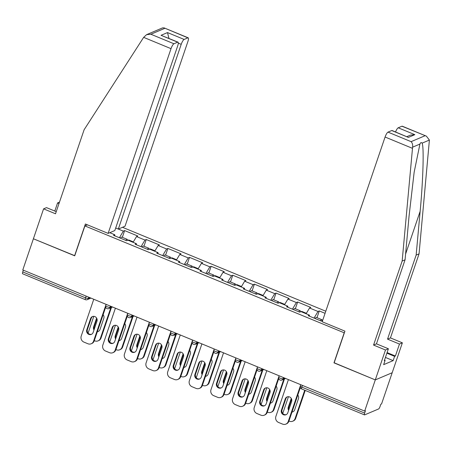 <?xml version="1.0" encoding="UTF-8"?>
<svg xmlns="http://www.w3.org/2000/svg" width="452" height="452" viewBox="0 0 452 452"><rect width="100%" height="100%" fill="white"/><g stroke="black" fill="none" stroke-linecap="round" stroke-linejoin="round"><path stroke-width="0.68" d="M325.785 311.213L122.498 227.299M387.081 352.588L395.393 356.023L399.466 344.057L402.37 342.825L381.567 403.93L380.827 404.241L380.053 406.517A2.322 0.582 112.4 0 1 378.59 408.97L364.651 414.879A2.322 0.582 112.4 0 1 364.493 414.891L301.687 388.969A2.322 0.582 112.4 0 1 301.834 387.132L364.64 413.06L365.414 410.778L364.679 411.094L375.296 379.9L392.189 372.736L375.296 379.9L334.118 362.905L344.932 331.141L322.197 321.756L385.081 137.024A4.65 1.164 -67.6 0 1 388.014 132.125L391.754 130.538A4.65 1.164 -67.6 0 1 392.076 130.515L408.393 137.408L391.754 130.538M56.234 211.649L46.494 207.626L43.584 208.858L33.403 238.769L74.721 255.826L84.903 225.915L87.422 224.847M84.903 225.915L344.351 332.858M109.768 232.695L114.78 234.769L113.503 235.311L126.673 240.746L127.95 240.204L136.408 243.696L136.414 244.769M118.339 229.062L123.351 231.13L124.628 230.588L122.334 237.328M133.08 242.317L136.521 236.565L137.798 236.023L124.628 230.588M136.521 236.565L144.979 240.057L146.256 239.515L143.962 246.255M154.708 251.25L158.149 245.498L159.426 244.95L146.256 239.515M158.149 245.498L166.607 248.99L167.884 248.442L165.59 255.182M176.337 260.177L179.777 254.425L181.054 253.883L167.884 248.442M179.777 254.425L188.235 257.917L189.512 257.374L187.218 264.115M197.965 269.104L201.406 263.352L202.682 262.81L189.512 257.374M201.406 263.352L209.864 266.844L211.14 266.301L208.847 273.042M219.593 278.031L223.034 272.279L224.311 271.737L211.14 266.301M223.034 272.279L231.492 275.771L232.769 275.228L230.475 281.969M241.221 286.958L244.662 281.206L245.939 280.664L232.769 275.228M244.662 281.206L253.12 284.698L254.397 284.155L252.103 290.896M262.849 295.885L266.29 290.133L267.567 289.591L254.397 284.155M266.29 290.133L274.748 293.625L276.025 293.082L273.731 299.823M284.477 304.817L287.918 299.066L289.195 298.518L276.025 293.082M287.918 299.066L296.376 302.552L297.653 302.009L295.359 308.75M306.106 313.744L309.547 307.993L310.829 307.45L297.653 302.009M309.547 307.993L318.005 311.484L319.281 310.942L316.988 317.683M325.067 313.326L319.281 310.942M136.408 243.696L135.131 244.238L148.301 249.673L149.578 249.131L158.036 252.623L156.759 253.165L169.929 258.6L171.206 258.058L179.664 261.55L178.387 262.092L191.558 267.527L192.834 266.985L201.293 270.477L200.016 271.019L213.186 276.46L214.463 275.912L222.921 279.404L221.644 279.946L234.814 285.387L236.091 284.845L244.549 288.331L243.272 288.879L256.442 294.314L257.719 293.772L266.177 297.263L264.9 297.806L278.07 303.241L279.347 302.699L287.805 306.19L286.528 306.733L299.699 312.168L300.976 311.626L309.434 315.117L308.157 315.66L321.327 321.095L322.604 320.553M141.024 246.668L144.979 240.057M162.652 255.6L166.607 248.99M158.036 252.623L158.042 253.696M184.28 264.527L188.235 257.917M179.664 261.55L179.67 262.623M205.909 273.454L209.864 266.844M201.293 270.477L201.298 271.55M227.537 282.381L231.492 275.771M222.921 279.404L222.926 280.477M249.165 291.308L253.12 284.698M244.549 288.331L244.555 289.41M270.793 300.235L274.748 293.625M266.177 297.263L266.183 298.337M292.421 309.162L296.376 302.552M287.805 306.19L287.811 307.264M314.05 318.095L318.005 311.484M309.434 315.117L309.439 316.191M364.64 413.06A2.322 0.582 112.4 0 0 364.493 414.891M74.766 255.691L33.403 238.769L22.786 269.963L364.679 411.094M85.564 299.676A2.322 0.582 -67.6 0 1 85.405 299.687L22.6 273.759A2.322 0.582 -67.6 0 1 22.747 271.929L23.34 270.189M334.164 362.77L375.296 379.9L385.477 349.989L388.387 348.758L384.313 360.724L385.098 360.385L383.646 364.662L393.15 360.628L394.602 356.357L386.884 353.17M333.983 362.843L344.164 332.938M119.396 237.741L123.351 231.13M114.78 234.769L114.785 235.842M286.314 414.591A3.565 3.345 67 0 1 282.059 409.879L285.89 398.624A3.565 3.345 67 0 1 287.376 396.816M300.354 387.5L288.851 421.292A4.65 4.362 67 0 1 286.506 423.852L285.867 424.123A4.65 4.362 -113 0 0 288.207 421.563L288.851 421.292M285.867 424.123A4.65 4.362 -113 0 1 282.596 424.117L278.573 422.456A4.65 4.362 -113 0 1 275.873 416.467L288.416 379.612M300.755 384.708L288.207 421.563M281.421 410.15L285.252 398.896A3.565 3.345 67 0 1 290.721 397.72A3.565 3.345 67 0 1 291.63 401.529L287.8 412.783A3.565 3.345 67 0 1 282.33 413.959A3.565 3.345 67 0 1 281.421 410.15L282.059 409.879M322.152 320.745A5.113 1.277 112.4 0 0 321.824 319.677A5.113 1.277 112.4 0 0 320.411 320.722M321.824 319.677L316.485 317.473A5.113 1.277 112.4 0 0 315.072 318.519M291.269 398.421L288.263 407.246A3.565 3.345 -113 0 0 288.625 410.354M291.986 412.071A3.565 3.345 -113 0 0 294.642 409.879L298.473 398.63A3.565 3.345 -113 0 0 297.783 395.054M288.461 396.686L282.754 413.45M288.947 421.01L289.438 421.213A4.65 4.362 -113 0 0 292.71 421.219A4.65 4.362 -113 0 0 295.054 418.659L295.693 418.388L305.213 390.421M304.733 390.223L295.054 418.659M291.591 399.088L288.907 406.975A3.565 3.345 -113 0 0 288.947 409.416M292.077 411.817A3.565 3.345 -113 0 0 293.156 411.687M295.693 418.388A4.65 4.362 67 0 1 293.348 420.948L292.71 421.219M399.466 344.057L387.539 339.136L416.145 255.103L419.055 253.871L429.4 140.052L426.377 136.142L401.952 126.215A4.65 1.164 -67.6 0 1 402.269 126.193L426.377 136.142M416.145 255.103L420.145 211.31C423.134 180.139 424.095 146.233 422.072 143.16C421.36 142.154 420.648 142.459 419.925 144.069L414.151 172.24L409.066 216.011L405.065 259.804L376.459 343.836L388.387 348.758M387.539 339.136L390.443 337.904L402.37 342.825M419.055 253.871L390.443 337.904M395.393 356.023L394.602 356.357M388.014 132.125L411.1 141.657C412.377 142.962 412.879 144.804 412.597 147.182L402.161 261.036L373.555 345.068L376.459 343.836M373.555 345.068L385.477 349.989M402.161 261.036L405.065 259.804M395.551 131.95A4.65 1.164 -67.6 0 1 398.206 127.803L401.952 126.215M384.511 360.142L385.098 360.385M393.15 360.628L385.426 357.442M398.206 127.803L414.846 134.668L410.557 135.097L406.913 136.64M143.651 37.363L146.578 34.663L150.866 34.233L173.952 43.765A4.65 1.164 112.4 0 0 171.02 48.663L143.651 37.363L84.117 129.747L55.511 213.785L43.584 208.858M115.701 227.983L118.322 229.068L125.023 226.226L187.908 41.499A4.65 1.164 112.4 0 0 188.201 37.827A4.65 1.164 112.4 0 0 187.885 37.849L184.145 39.437A4.65 1.164 112.4 0 0 181.212 44.336L178.308 43.138M118.322 229.068L181.212 44.336M54.805 211.061L57.573 202.925L59.478 202.117M59.003 203.519L57.573 202.925M74.58 255.77L85.394 224.006L108.13 233.39L114.825 230.548L177.715 45.821A4.65 1.164 112.4 0 0 178.009 42.155A4.65 1.164 112.4 0 0 177.692 42.177L173.952 43.765M108.13 233.39L171.02 48.663M168.946 38.409L167.506 32.572L184.145 39.437M177.692 42.177L161.053 35.307L178.009 42.155M187.885 37.849L164.099 27.877L162.55 27.883L146.578 34.663M264.686 405.664A3.565 3.345 67 0 1 260.431 400.952L264.262 389.697A3.565 3.345 67 0 1 265.748 387.889M278.726 378.573L267.222 412.365A4.65 4.362 67 0 1 264.878 414.925L264.239 415.196A4.65 4.362 -113 0 0 266.578 412.636L267.222 412.365M264.239 415.196A4.65 4.362 -113 0 1 260.968 415.19L256.945 413.529A4.65 4.362 -113 0 1 254.244 407.54L266.787 370.685M279.127 375.776L266.578 412.636M259.793 401.223L263.623 389.969A3.565 3.345 67 0 1 269.093 388.793A3.565 3.345 67 0 1 270.002 392.602L266.171 403.856A3.565 3.345 67 0 1 260.702 405.032A3.565 3.345 67 0 1 259.793 401.223L260.431 400.952M243.057 396.737A3.565 3.345 67 0 1 238.803 392.025L242.634 380.77A3.565 3.345 67 0 1 244.12 378.962M257.098 369.646L245.594 403.433A4.65 4.362 67 0 1 243.249 405.998L242.611 406.269A4.65 4.362 -113 0 0 244.95 403.704L245.594 403.433M242.611 406.269A4.65 4.362 -113 0 1 239.34 406.263L235.317 404.602A4.65 4.362 -113 0 1 232.616 398.613L245.159 361.758M257.499 366.849L244.95 403.704M238.164 392.296L241.995 381.042A3.565 3.345 67 0 1 247.464 379.866A3.565 3.345 67 0 1 248.374 383.675L244.543 394.929A3.565 3.345 67 0 1 239.074 396.105A3.565 3.345 67 0 1 238.164 392.296L238.803 392.025M221.429 387.81A3.565 3.345 67 0 1 217.175 383.093L221.005 371.843A3.565 3.345 67 0 1 222.491 370.035M235.469 360.719L223.966 394.506A4.65 4.362 67 0 1 221.621 397.071L220.983 397.342A4.65 4.362 -113 0 0 223.322 394.777L223.966 394.506M220.983 397.342A4.65 4.362 -113 0 1 217.711 397.336L213.689 395.675A4.65 4.362 -113 0 1 210.988 389.686L223.531 352.831M235.871 357.922L223.322 394.777M216.536 383.364L220.367 372.115A3.565 3.345 67 0 1 225.836 370.939A3.565 3.345 67 0 1 226.746 374.748L222.915 385.997A3.565 3.345 67 0 1 217.446 387.178A3.565 3.345 67 0 1 216.536 383.364L217.175 383.093M199.801 378.883A3.565 3.345 67 0 1 195.546 374.166L199.377 362.916A3.565 3.345 67 0 1 200.863 361.103M213.841 351.786L202.338 385.579A4.65 4.362 67 0 1 199.993 388.138L199.355 388.409A4.65 4.362 -113 0 0 201.694 385.85L202.338 385.579M199.355 388.409A4.65 4.362 -113 0 1 196.083 388.404L192.06 386.748A4.65 4.362 -113 0 1 189.36 380.759L201.903 343.899M214.242 348.995L201.694 385.85M194.908 374.437L198.739 363.188A3.565 3.345 67 0 1 204.208 362.012A3.565 3.345 67 0 1 205.118 365.821L201.287 377.07A3.565 3.345 67 0 1 195.818 378.245A3.565 3.345 67 0 1 194.908 374.437L195.546 374.166M178.173 369.951A3.565 3.345 67 0 1 173.918 365.239L177.749 353.989A3.565 3.345 67 0 1 179.235 352.176M192.213 342.859L180.71 376.652A4.65 4.362 67 0 1 178.365 379.211L177.726 379.482A4.65 4.362 -113 0 0 180.065 376.923L180.71 376.652M177.726 379.482A4.65 4.362 -113 0 1 174.455 379.477L170.432 377.821A4.65 4.362 -113 0 1 167.732 371.826L180.275 334.972M192.614 340.068L180.065 376.923M173.28 365.51L177.111 354.261A3.565 3.345 67 0 1 182.58 353.08A3.565 3.345 67 0 1 183.489 356.894L179.659 368.143A3.565 3.345 67 0 1 174.189 369.318A3.565 3.345 67 0 1 173.28 365.51L173.918 365.239M300.523 311.818A5.113 1.277 112.4 0 0 300.196 310.75A5.113 1.277 112.4 0 0 298.783 311.795M300.196 310.75L294.857 308.546A5.113 1.277 112.4 0 0 293.444 309.592M269.641 389.494L266.635 398.319A3.565 3.345 -113 0 0 266.996 401.427M270.358 403.144A3.565 3.345 -113 0 0 273.014 400.952L276.844 389.697A3.565 3.345 -113 0 0 276.155 386.127M266.833 387.759L261.126 404.523M267.318 412.083L267.81 412.286A4.65 4.362 -113 0 0 271.081 412.292A4.65 4.362 -113 0 0 273.426 409.732L274.065 409.461L284.461 378.923M283.822 379.194L273.426 409.732M306.371 313.298L301.857 311.434A5.113 1.277 112.4 0 0 301.145 311.694M269.963 390.161L267.279 398.048A3.565 3.345 -113 0 0 267.318 400.489M270.449 402.89A3.565 3.345 -113 0 0 271.528 402.76M274.065 409.461A4.65 4.362 67 0 1 271.72 412.021L271.081 412.292M278.895 302.891A5.113 1.277 112.4 0 0 278.568 301.817A5.113 1.277 112.4 0 0 277.155 302.863M278.568 301.817L273.228 299.614A5.113 1.277 112.4 0 0 271.816 300.659M248.012 380.567L245.007 389.392A3.565 3.345 -113 0 0 245.368 392.5M248.73 394.217A3.565 3.345 -113 0 0 251.385 392.025L255.216 380.77A3.565 3.345 -113 0 0 254.527 377.2M245.204 378.832L239.498 395.596M245.69 403.156L246.182 403.359A4.65 4.362 -113 0 0 249.453 403.365A4.65 4.362 -113 0 0 251.798 400.8L252.436 400.528L262.832 369.996M262.194 370.267L251.798 400.8M284.743 304.371L280.229 302.507A5.113 1.277 112.4 0 0 279.517 302.767M248.334 381.234L245.651 389.121A3.565 3.345 -113 0 0 245.69 391.562M248.82 393.963A3.565 3.345 -113 0 0 249.899 393.833M252.436 400.528A4.65 4.362 67 0 1 250.092 403.094L249.453 403.365M257.267 293.964A5.113 1.277 112.4 0 0 256.939 292.89A5.113 1.277 112.4 0 0 255.527 293.936M256.939 292.89L251.6 290.687A5.113 1.277 112.4 0 0 250.188 291.732M226.384 371.64L223.378 380.465A3.565 3.345 -113 0 0 223.74 383.573M227.102 385.285A3.565 3.345 -113 0 0 229.757 383.093L233.588 371.843A3.565 3.345 -113 0 0 232.899 368.273M223.576 369.906L217.87 386.669M224.062 394.229L224.554 394.432A4.65 4.362 -113 0 0 227.825 394.438A4.65 4.362 -113 0 0 230.17 391.873L230.808 391.601L241.204 361.069M240.566 361.34L230.17 391.873M263.115 295.444L258.6 293.58A5.113 1.277 112.4 0 0 257.889 293.84M226.706 372.307L224.022 380.188A3.565 3.345 -113 0 0 224.062 382.629M227.192 385.031A3.565 3.345 -113 0 0 228.271 384.906M230.808 391.601A4.65 4.362 67 0 1 228.463 394.167L227.825 394.438M235.639 285.037A5.113 1.277 112.4 0 0 235.311 283.963A5.113 1.277 112.4 0 0 233.899 285.009M235.311 283.963L229.972 281.76A5.113 1.277 112.4 0 0 228.559 282.805M204.756 362.713L201.75 371.533A3.565 3.345 -113 0 0 202.112 374.646M205.474 376.358A3.565 3.345 -113 0 0 208.129 374.166L211.96 362.916A3.565 3.345 -113 0 0 211.27 359.34M201.948 360.978L196.241 377.742M202.434 385.296L202.925 385.505A4.65 4.362 -113 0 0 206.197 385.505A4.65 4.362 -113 0 0 208.541 382.946L209.18 382.674L219.576 352.142M218.937 352.413L208.541 382.946M241.487 286.512L236.972 284.653A5.113 1.277 112.4 0 0 236.26 284.913M205.078 363.38L202.394 371.261A3.565 3.345 -113 0 0 202.434 373.702M205.564 376.104A3.565 3.345 -113 0 0 206.643 375.979M209.18 382.674A4.65 4.362 67 0 1 206.835 385.234L206.197 385.505M214.011 276.11A5.113 1.277 112.4 0 0 213.683 275.036A5.113 1.277 112.4 0 0 212.27 276.082M213.683 275.036L208.344 272.833A5.113 1.277 112.4 0 0 206.931 273.878M183.128 353.78L180.122 362.606A3.565 3.345 -113 0 0 180.484 365.713M183.845 367.431A3.565 3.345 -113 0 0 186.501 365.239L190.332 353.989A3.565 3.345 -113 0 0 189.642 350.413M180.32 352.051L174.613 368.815M180.806 376.369L181.297 376.572A4.65 4.362 -113 0 0 184.569 376.578A4.65 4.362 -113 0 0 186.913 374.019L187.552 373.747L197.948 343.215M197.309 343.486L186.913 374.019M219.858 277.584L215.344 275.726A5.113 1.277 112.4 0 0 214.632 275.986M183.45 354.453L180.766 362.334A3.565 3.345 -113 0 0 180.806 364.775M183.936 367.177A3.565 3.345 -113 0 0 185.015 367.052M187.552 373.747A4.65 4.362 67 0 1 185.207 376.307L184.569 376.578M156.545 361.024A3.565 3.345 67 0 1 152.29 356.312L156.121 345.057A3.565 3.345 67 0 1 157.607 343.249M170.585 333.932L159.081 367.725A4.65 4.362 67 0 1 156.737 370.284L156.093 370.555A4.65 4.362 -113 0 0 158.437 367.996L159.081 367.725M156.093 370.555A4.65 4.362 -113 0 1 152.827 370.55L148.804 368.888A4.65 4.362 -113 0 1 146.098 362.899L158.646 326.045M170.986 331.141L158.437 367.996M151.652 356.583L155.482 345.328A3.565 3.345 67 0 1 160.952 344.153A3.565 3.345 67 0 1 161.861 347.961L158.03 359.216A3.565 3.345 67 0 1 152.561 360.391A3.565 3.345 67 0 1 151.652 356.583L152.29 356.312M192.382 267.177A5.113 1.277 112.4 0 0 192.055 266.109A5.113 1.277 112.4 0 0 190.642 267.155M192.055 266.109L186.716 263.906A5.113 1.277 112.4 0 0 185.303 264.951M161.5 344.853L158.494 353.679A3.565 3.345 -113 0 0 158.855 356.786M162.217 358.504A3.565 3.345 -113 0 0 164.873 356.312L168.703 345.062A3.565 3.345 -113 0 0 168.014 341.486M158.692 343.119L152.985 359.882M159.177 367.442L159.669 367.645A4.65 4.362 -113 0 0 162.94 367.651A4.65 4.362 -113 0 0 165.285 365.092L165.924 364.82L176.32 334.282M175.681 334.553L165.285 365.092M198.23 268.657L193.716 266.793A5.113 1.277 112.4 0 0 193.004 267.059M161.822 345.52L159.138 353.407A3.565 3.345 -113 0 0 159.177 355.848M162.308 358.25A3.565 3.345 -113 0 0 163.387 358.12M165.924 364.82A4.65 4.362 67 0 1 163.579 367.38L162.94 367.651M134.916 352.097A3.565 3.345 67 0 1 130.662 347.385L134.493 336.13A3.565 3.345 67 0 1 135.979 334.322M148.957 325.005L137.453 358.798A4.65 4.362 67 0 1 135.108 361.357L134.464 361.628A4.65 4.362 -113 0 0 136.809 359.069L137.453 358.798M134.464 361.628A4.65 4.362 -113 0 1 131.199 361.623L127.176 359.962A4.65 4.362 -113 0 1 124.469 353.972L137.018 317.118M149.358 322.208L136.809 359.069M130.023 347.656L133.854 336.401A3.565 3.345 67 0 1 139.323 335.226A3.565 3.345 67 0 1 140.233 339.034L136.402 350.289A3.565 3.345 67 0 1 130.933 351.464A3.565 3.345 67 0 1 130.023 347.656L130.662 347.385M170.754 258.25A5.113 1.277 112.4 0 0 170.427 257.182A5.113 1.277 112.4 0 0 169.014 258.228M170.427 257.182L165.087 254.979A5.113 1.277 112.4 0 0 163.675 256.024M139.871 335.926L136.866 344.752A3.565 3.345 -113 0 0 137.227 347.859M140.589 349.577A3.565 3.345 -113 0 0 143.244 347.385L147.075 336.13A3.565 3.345 -113 0 0 146.386 332.559M137.063 334.192L131.357 350.955M137.549 358.515L138.041 358.718A4.65 4.362 -113 0 0 141.312 358.724A4.65 4.362 -113 0 0 143.657 356.165L144.295 355.893L154.691 325.355M154.053 325.626L143.657 356.165M176.602 259.73L172.088 257.866A5.113 1.277 112.4 0 0 171.376 258.126M140.193 336.593L137.51 344.481A3.565 3.345 -113 0 0 137.549 346.921M140.679 349.323A3.565 3.345 -113 0 0 141.758 349.193M144.295 355.893A4.65 4.362 67 0 1 141.951 358.453L141.312 358.724M113.288 343.17A3.565 3.345 67 0 1 109.034 338.458L112.864 327.203A3.565 3.345 67 0 1 114.35 325.395M127.328 316.078L115.825 349.865A4.65 4.362 67 0 1 113.48 352.43L112.836 352.701A4.65 4.362 -113 0 0 115.181 350.136L115.825 349.865M112.836 352.701A4.65 4.362 -113 0 1 109.57 352.696L105.548 351.034A4.65 4.362 -113 0 1 102.841 345.046L115.39 308.191M127.73 313.281L115.181 350.136M108.395 338.729L112.226 327.474A3.565 3.345 67 0 1 117.695 326.299A3.565 3.345 67 0 1 118.605 330.107L114.774 341.362A3.565 3.345 67 0 1 109.305 342.537A3.565 3.345 67 0 1 108.395 338.729L109.034 338.458M149.126 249.323A5.113 1.277 112.4 0 0 148.798 248.25A5.113 1.277 112.4 0 0 147.386 249.295M148.798 248.25L143.459 246.046A5.113 1.277 112.4 0 0 142.047 247.091M118.243 326.999L115.237 335.825A3.565 3.345 -113 0 0 115.599 338.932M118.961 340.65A3.565 3.345 -113 0 0 121.616 338.458L125.447 327.203A3.565 3.345 -113 0 0 124.758 323.632M115.435 325.265L109.729 342.028M115.921 349.588L116.413 349.791A4.65 4.362 -113 0 0 119.684 349.797A4.65 4.362 -113 0 0 122.029 347.232L122.667 346.961L133.063 316.428M132.425 316.699L122.029 347.232M154.974 250.803L150.459 248.939A5.113 1.277 112.4 0 0 149.748 249.199M118.565 327.666L115.881 335.553A3.565 3.345 -113 0 0 115.921 337.994M119.051 340.396A3.565 3.345 -113 0 0 120.13 340.266M122.667 346.961A4.65 4.362 67 0 1 120.322 349.526L119.684 349.797M91.66 334.243A3.565 3.345 67 0 1 87.405 329.525L91.236 318.276A3.565 3.345 67 0 1 92.722 316.468M105.7 307.151L94.197 340.938A4.65 4.362 67 0 1 91.852 343.503L91.208 343.774A4.65 4.362 -113 0 0 93.553 341.209L94.197 340.938M91.208 343.774A4.65 4.362 -113 0 1 87.942 343.769L83.919 342.107A4.65 4.362 -113 0 1 81.213 336.118L93.762 299.264M106.101 304.354L93.553 341.209M86.767 329.796L90.598 318.547A3.565 3.345 67 0 1 96.067 317.372A3.565 3.345 67 0 1 96.977 321.18L93.146 332.429A3.565 3.345 67 0 1 87.677 333.61A3.565 3.345 67 0 1 86.767 329.796L87.405 329.525M127.498 240.396A5.113 1.277 112.4 0 0 127.17 239.323A5.113 1.277 112.4 0 0 125.758 240.368M127.17 239.323L121.831 237.119A5.113 1.277 112.4 0 0 120.418 238.164M96.615 318.072L93.609 326.898A3.565 3.345 -113 0 0 93.971 330.005M97.333 331.717A3.565 3.345 -113 0 0 99.988 329.525L103.819 318.276A3.565 3.345 -113 0 0 103.129 314.705M93.807 316.338L88.1 333.101M94.293 340.661L94.784 340.864A4.65 4.362 -113 0 0 98.056 340.87A4.65 4.362 -113 0 0 100.4 338.305L101.039 338.034L111.435 307.501M110.796 307.772L100.4 338.305M133.346 241.876L128.831 240.012A5.113 1.277 112.4 0 0 128.119 240.272M96.937 318.739L94.253 326.621A3.565 3.345 -113 0 0 94.293 329.062M97.417 331.463A3.565 3.345 -113 0 0 98.502 331.339M101.039 338.034A4.65 4.362 67 0 1 98.694 340.599L98.056 340.87M302.428 385.398L301.834 387.132A2.322 0.554 -161.2 0 1 300.377 386.07A2.322 2.322 0 0 0 301.687 388.969M22.747 271.929L85.552 297.851L86.146 296.116M90.937 298.094L87.196 299.682A2.322 2.322 0 0 1 85.405 299.687A2.322 0.582 -67.6 0 1 85.552 297.851A2.322 0.554 18.8 0 0 88.372 298.399L89.999 297.71M283.432 377.556L283.025 378.748L284.653 378.058M281.856 380.03A2.322 2.181 -113 0 0 283.025 378.748A2.322 0.554 18.8 0 1 280.206 378.205A2.322 0.554 -161.2 0 1 278.748 377.143A2.322 2.322 0 0 0 281.856 380.03L285.591 378.443M261.804 368.629L261.397 369.821L263.024 369.131M240.176 359.702L239.769 360.894L241.396 360.204M218.548 350.769L218.141 351.967L219.768 351.277M196.919 341.842L196.513 343.04L198.14 342.345M175.291 332.915L174.884 334.107L176.512 333.418M153.663 323.988L153.256 325.18L154.883 324.491M132.035 315.061L131.628 316.253L133.255 315.564M110.407 306.134L110 307.326L111.627 306.637M88.778 297.201L88.372 298.399A2.322 2.181 -113 0 1 87.196 299.682M260.228 371.103A2.322 2.181 -113 0 0 261.397 369.821A2.322 0.554 18.8 0 1 258.578 369.278A2.322 0.554 -161.2 0 1 257.12 368.216A2.322 2.322 0 0 0 260.228 371.103L263.962 369.516M238.599 362.176A2.322 2.181 -113 0 0 239.769 360.894A2.322 0.554 18.8 0 1 236.95 360.351A2.322 0.554 -161.2 0 1 235.492 359.289A2.322 2.322 0 0 0 238.599 362.176L242.334 360.589M216.971 353.249A2.322 2.181 -113 0 0 218.141 351.967A2.322 0.554 18.8 0 1 215.321 351.419A2.322 0.554 -161.2 0 1 213.864 350.356A2.322 2.322 0 0 0 216.971 353.249L220.706 351.662M195.343 344.317A2.322 2.181 -113 0 0 196.513 343.04A2.322 0.554 18.8 0 1 193.693 342.492A2.322 0.554 -161.2 0 1 192.236 341.429A2.322 2.322 0 0 0 195.343 344.317L199.078 342.735M173.715 335.39A2.322 2.181 -113 0 0 174.884 334.107A2.322 0.554 18.8 0 1 172.065 333.565A2.322 0.554 -161.2 0 1 170.607 332.502A2.322 2.322 0 0 0 173.715 335.39L177.45 333.808M152.087 326.463A2.322 2.181 -113 0 0 153.256 325.18A2.322 0.554 18.8 0 1 150.437 324.638A2.322 0.554 -161.2 0 1 148.979 323.575A2.322 2.322 0 0 0 152.087 326.463L155.821 324.875M130.458 317.536A2.322 2.181 -113 0 0 131.628 316.253A2.322 0.554 18.8 0 1 128.809 315.711A2.322 0.554 -161.2 0 1 127.351 314.648A2.322 2.322 0 0 0 130.458 317.536L134.193 315.948M108.825 308.609A2.322 2.181 -113 0 0 110 307.326A2.322 0.554 18.8 0 1 107.18 306.784A2.322 0.554 -161.2 0 1 105.723 305.721A2.322 2.322 0 0 0 108.825 308.609L112.565 307.021M285.252 398.896L285.89 398.624M288.907 406.975L288.263 407.246M429.4 140.052L422.072 143.16M419.925 144.069L412.597 147.182M411.1 141.657L425.033 135.741M414.846 134.668L408.393 137.408M412.45 148.324L385.081 137.024M405.591 254.058L420.145 211.31M164.799 28.323L150.866 34.233M161.053 35.307L167.506 32.572M263.623 389.969L264.262 389.697M241.995 381.042L242.634 380.77M220.367 372.115L221.005 371.843M198.739 363.188L199.377 362.916M177.111 354.261L177.749 353.989M267.279 398.048L266.635 398.319M245.651 389.121L245.007 389.392M224.022 380.188L223.378 380.465M202.394 371.261L201.75 371.533M180.766 362.334L180.122 362.606M155.482 345.328L156.121 345.057M159.138 353.407L158.494 353.679M133.854 336.401L134.493 336.13M137.51 344.481L136.866 344.752M112.226 327.474L112.864 327.203M115.881 335.553L115.237 335.825M90.598 318.547L91.236 318.276M94.253 326.621L93.609 326.898M300.829 384.737L300.377 386.07M279.2 375.81L278.748 377.143M257.572 366.883L257.12 368.216M235.944 357.95L235.492 359.289M214.316 349.023L213.864 350.356M192.688 340.096L192.236 341.429M171.059 331.169L170.607 332.502M149.431 322.242L148.979 323.575M127.803 313.315L127.351 314.648M106.175 304.382L105.723 305.721M164.099 27.877L188.201 37.827"/></g></svg>
